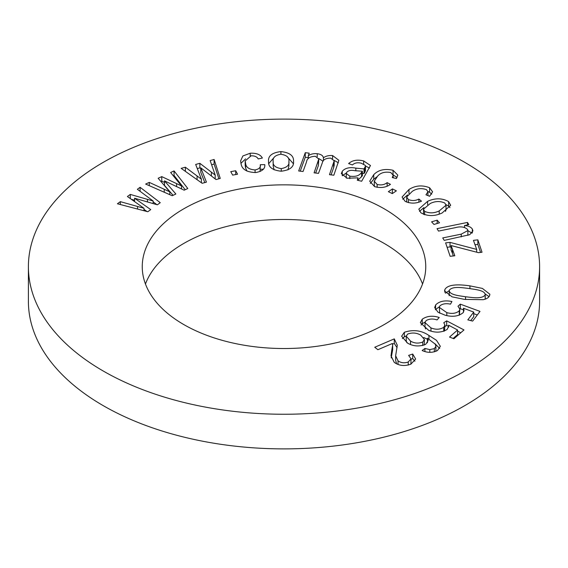 <?xml version="1.0" encoding="UTF-8"?>
<svg xmlns="http://www.w3.org/2000/svg" width="568" height="568" viewBox="0 0 568 568"><rect width="100%" height="100%" fill="white"/><g stroke="black" fill="none" stroke-linecap="round" stroke-linejoin="round"><path stroke-width="0.85" d="M422.542 284A141.751 81.842 0 0 0 384.231 243.445A141.751 81.842 0 0 0 243.999 222.805A141.751 81.842 0 0 0 145.458 284M183.769 324.555A141.751 81.842 180 0 1 142.248 266.683A141.751 81.842 180 0 1 229.756 191.075A141.751 81.842 180 0 1 384.231 208.818A141.751 81.842 180 0 1 425.751 266.683A141.751 81.842 180 0 1 338.244 342.298A141.751 81.842 180 0 1 183.769 324.555M103.262 371.032A255.6 147.566 0 0 0 381.817 403.017A255.6 147.566 0 0 0 539.6 266.683A255.6 147.566 0 0 0 464.738 162.334A255.6 147.566 0 0 0 186.183 130.349A255.6 147.566 0 0 0 28.4 266.683A255.6 147.566 0 0 0 103.262 371.032M28.4 266.683L28.4 301.317A255.6 147.566 0 0 0 103.262 405.666A255.6 147.566 0 0 0 381.817 437.651A255.6 147.566 0 0 0 539.6 301.317L539.6 266.683M428.684 330.349L420.334 322.688L422.258 319.195C426.98 315.95 432.639 315.382 439.234 317.484L437.033 319.919C432.915 318.549 429.266 318.776 426.085 320.608L425.02 322.645L430.963 327.906C435.699 329.823 439.959 329.625 443.75 327.31L444.914 325.024L443.793 322.716L446.704 320.87L463.985 329.937L453.917 338.748L449.522 337.072L457.588 330.001L448.621 325.201L448.734 326.188L447.144 329.447C441.648 332.699 435.493 332.997 428.684 330.349M464.482 299.386L452.036 296.83L444.574 290.972L444.858 289.602C448.102 283.475 461.578 284.667 469.935 285.86L482.381 288.409L489.879 294.26L489.588 295.651C488.686 297.667 486.527 299.016 483.098 299.705L464.482 299.386M293.521 161.163C294.217 166.786 290.099 170.137 281.153 171.216C272.306 170.23 268.103 166.978 268.543 161.454C267.954 155.923 272.072 152.643 280.911 151.599C289.659 152.543 293.862 155.731 293.521 161.163M396.372 190.848L392.289 193.61L388.37 191.679L392.452 188.917L396.372 190.848M412.254 191.388L406.667 196.997L408.427 199.538C411.963 200.98 415.456 200.816 418.9 199.056L421.477 201.171C415.918 203.706 410.458 203.756 405.105 201.313L402.073 197.053L408.974 189.506C415.378 185.438 422.258 184.849 429.607 187.752L432.603 191.828L429.585 196.272L425.957 194.788L427.952 191.771L426.461 189.634C421.25 187.887 416.514 188.469 412.254 191.388M200.781 167.823L206.432 182.143L202.158 183.294L181.164 168.355L185.381 167.219L201.413 179.204L195.676 164.45L199.858 163.321L215.194 175.072L210.153 160.552L214.122 159.487L220.242 178.423L216.032 179.559L200.781 167.823L200.781 172.381L204.807 182.584M164.507 180.865L175.881 194.022L172.196 195.726L145.642 184.067L149.27 182.385L169.797 191.856L158.153 178.281L161.766 176.612L181.504 185.935L170.634 172.509L174.056 170.925L187.802 188.505L184.167 190.195L164.507 180.865L164.507 185.416L173.07 195.321M134.595 198.225L150.747 209.606L147.808 211.736L117.42 203.763L120.324 201.654L143.974 208.271L127.409 196.514L130.292 194.419L153.133 201.001L137.371 189.286L140.097 187.298L160.261 202.698L157.35 204.807L134.595 198.225L134.595 201.647M391.806 349.952L392.658 345.223L392.389 343.491L377.89 349.71L374.738 347.254L394.277 338.876L397.295 345.273L395.647 355.767L398.026 360.829C400.901 362.909 404.295 363.314 408.229 362.029L411.019 358.848L408.633 355.376L412.709 354.049L415.67 359.047L410.82 364.202C404.508 366.388 398.985 365.778 394.242 362.363L391.004 355.873L391.806 349.952L391.806 354.51L392.658 349.781L392.658 345.223M361.66 181.249L357.293 180.205L357.989 177.862L347.126 178.217L341.354 173.602L342.263 171.245C345.159 168.014 349.689 166.978 355.845 168.128L364.038 168.916L365.494 166.104L365.309 165.409L361.284 163.215C357.506 162.306 354.56 162.888 352.437 164.954L348.617 163.577C352.33 160.261 357.35 159.381 363.662 160.936L370.478 165.515L361.653 181.249M377.663 176.08L374.255 181.199L377.152 184.465C381.149 185.402 384.472 184.792 387.12 182.633L390.45 184.351C386.062 187.525 380.794 188.285 374.646 186.631L369.69 181.213L373.744 174.688C378.345 169.903 384.777 168.433 393.042 170.279L397.806 175.1L396.386 178.529L392.275 177.571L393.191 175.207L390.748 172.516C385.012 171.508 380.652 172.693 377.663 176.08M235.706 170.755L237.573 174.227L232.639 175.107L230.771 171.635L235.706 170.755L235.706 174.561M264.787 165.714L264.787 164.656C265.27 168.731 262.26 171.351 255.756 172.53C246.966 172.289 242.082 169.456 241.109 164.031L240.605 160.922L242.87 155.966L250.218 153.225C256.402 152.934 260.456 154.531 262.366 158.032L258.206 158.933C257.105 156.825 254.748 155.774 251.134 155.781L245.191 160.943L245.624 163.534C246.001 167.354 249.153 169.491 255.082 169.946C259.143 169.079 260.882 167.326 260.3 164.692L264.787 164.656L264.809 165.26M260.059 171.515L260.3 164.692M306.493 162.015L303.056 171.5L298.669 170.968L305.279 152.693L309.226 153.168L308.296 155.731C310.639 154.07 313.614 153.395 317.235 153.708C320.977 154.219 323.036 155.582 323.419 157.79C325.798 156.037 328.858 155.291 332.599 155.554L338.876 160.29L333.849 175.214L329.468 174.681L334.19 160.779L330.697 158.124C325.776 158.16 322.993 159.7 322.347 162.746L318.506 173.361L314.083 172.828L318.783 159.026L315.346 156.278C309.865 156.534 306.919 158.451 306.493 162.015M442.138 212.979C434.541 216.479 427.455 216.415 420.874 212.78L418.815 209.145L427.633 201.306C435.159 197.912 442.16 198.012 448.621 201.612L450.672 205.275L442.138 212.979M439.525 222.784L433.98 224.459L431.595 221.839L437.147 220.157L439.525 222.784M454.812 255.777L450.14 256.303L445.617 242.877L450.026 242.38L476.694 249.416L473.442 240.349L477.851 239.852L482.026 252.249L478.433 252.654L451.091 245.546L454.812 255.777M455.167 227.697L438.524 231.091L437.033 228.655L467.5 222.429L468.849 224.637L464.51 225.524C468.337 225.837 470.957 227.022 472.349 229.081L472.917 230.892L469.743 234.676L444.226 240.385L442.72 237.928L461.251 234.144L467.89 230.558L467.563 229.479C464.681 226.802 460.549 226.206 455.167 227.697M445.284 315.254L438.042 312.244L434.662 307.544L435.684 304.874C439.383 301.21 444.808 300.089 451.943 301.516L450.474 304.157C446.001 303.198 442.465 303.774 439.866 305.889L439.32 307.394L446.803 312.627C452.05 314.061 456.203 313.451 459.271 310.795L459.853 309.169L457.971 306.237L460.3 304.15L480.01 311.406L472.654 321.09L467.819 319.869L473.733 312.095L463.467 308.239L464.042 310.32L463.24 312.577C458.759 316.312 452.774 317.207 445.284 315.254M428.946 335.482L436.48 340.31L440.335 346.303L437.459 350.534C432.504 352.927 427.406 352.92 422.159 350.527L424.921 348.468L429.813 349.604L434.342 348.631L435.926 346.253L435.116 344.031L427.441 338.223L428.165 340.566L425.688 344.329C419.376 346.799 413.355 346.402 407.625 343.15L401.626 336.228L404.345 332.273C413.341 329.341 421.541 330.413 428.946 335.482L428.946 339.068M392.545 344.172L394.277 343.434L394.277 338.876M394.277 343.434L397.067 347.687M395.647 355.767L395.647 360.325L396.592 363.818M398.026 364.429L398.026 360.829M408.229 365.089L408.229 362.029M410.891 364.166L411.019 358.848M411.019 359.161L412.709 358.607L412.709 354.049M412.709 358.607L414.945 361.227M391.189 357.904L391.806 354.51M120.324 204.523L120.324 201.654M143.974 210.735L143.974 208.271M130.292 198.573L130.292 194.419M131.243 199.254L134.595 200.227M153.133 203.607L153.133 201.001M140.097 191.309L140.097 187.298M153.133 201.81L156.882 204.672M143.974 209.386L147.013 211.53M149.27 185.665L149.27 182.385M169.797 194.675L169.797 191.856M160.936 181.547L161.766 181.164L161.766 176.612M161.766 181.164L164.507 182.463M181.504 188.952L181.504 185.935M173.318 175.824L174.056 175.484L174.056 170.925M174.056 175.484L185.189 189.719M185.381 171.358L185.381 167.219M201.413 182.761L201.413 179.204M197.259 168.582L199.858 167.879L199.858 163.321M199.858 167.879L200.781 168.589M215.194 178.927L215.194 175.072M211.601 164.72L214.122 164.046L214.122 159.487M214.122 164.046L218.893 178.785M408.427 202.669L408.427 199.538M418.9 202.13L418.9 199.056M402.755 199.226L407.505 194.93M408.974 193.518L408.974 189.506M427.924 191.473L429.607 192.311L429.607 187.752M429.607 192.311L431.772 194.128M406.667 196.997L406.731 202.123M392.268 193.603L392.452 188.917M357.989 180.368L357.989 177.862M346.388 172.935L342.27 175.796L342.263 171.245M355.845 170.826L355.845 168.128M362.384 173.425L364.038 173.474L364.038 168.916M364.038 173.474L364.613 172.729L364.613 168.171M364.613 172.729L365.494 170.656L365.494 166.104M363.662 164.031L363.662 160.936M365.494 165.998L369.477 168.1M357.989 180.07L362.384 175.768L362.384 171.216L354.773 170.691C351.209 169.924 348.539 170.435 346.764 172.225L346.288 173.503L349.796 176.158C355.611 176.982 359.544 175.697 361.603 172.296L362.384 171.216M361.603 176.854L361.603 172.296M349.796 178.643L349.796 176.158M377.152 187.319L377.152 184.465M387.12 186.183L387.12 182.633M370.293 183.436L373.744 179.247L373.744 174.688M373.744 179.247L376.811 176.882M393.042 174.419L393.042 170.279M393.162 174.887L397.06 177.521M374.255 181.199L374.362 186.517M255.082 172.587L255.082 169.946M260.329 169.25L263.374 169.228M240.924 163.343L245.632 158.855M250.218 155.909L250.218 153.225M245.191 160.943L245.191 165.501L245.624 168.093L245.624 163.534M245.624 168.093L246.995 171.138M300.252 171.16L305.279 157.251L305.279 152.693M305.279 157.251L308.296 157.613M308.296 158.614L308.296 155.731M317.235 156.775L317.235 153.708M318.733 158.515L323.064 161.22M323.419 160.694L323.419 157.79M332.599 158.642L332.599 155.554M334.154 160.375L338.336 162.796M331.052 174.873L333.636 167.723L333.636 163.165M333.636 167.723L334.19 165.338L334.19 160.779M315.666 173.02L318.385 165.508L318.783 159.026M268.763 163.591L274.096 157.471M280.911 154.226L280.911 151.599M287.926 157.513L293.301 163.662M287.94 169.924L288.906 165.927L288.906 161.376C289.439 157.528 286.748 155.149 280.833 154.226C275.097 155.256 272.541 157.663 273.165 161.44C272.626 165.288 275.324 167.674 281.245 168.604C286.968 167.553 289.517 165.139 288.906 161.376M273.165 161.44L273.165 165.991L274.138 169.867M281.245 171.216L281.245 168.604M419.518 211.324L423.969 207.569M427.633 204.679L427.633 201.306M445.93 204.558L448.621 206.163L448.621 201.612M448.621 206.163L449.977 207.632M445.482 211.431L446.029 209.777L446.029 205.218L444.829 203.053C440.129 200.916 435.28 201.058 430.267 203.486L423.458 209.216L424.644 211.346C429.358 213.469 434.215 213.327 439.227 210.905L446.029 205.218M423.458 209.216L423.543 214.384M439.227 214.044L439.227 210.905M424.644 214.796L424.644 211.346M437.147 223.501L437.147 220.157M447.094 247.265L450.026 246.938L450.026 242.38M450.026 246.938L451.091 247.222M476.694 252.206L476.694 249.416M474.926 244.737L477.851 244.41L477.851 239.852M477.851 244.41L480.549 252.412M452.447 248.763L452.447 253.314L451.091 250.105L451.091 245.546M452.447 253.314L453.335 255.941M467.5 224.914L467.5 222.429M464.51 227.377L464.51 225.524M467.89 230.672L472.015 233.157M472.349 232.717L472.349 229.081M461.251 236.906L461.251 234.144M467.869 235.365L467.89 230.558M435.429 309.801L435.684 304.874M435.684 309.432L439.419 306.706M439.32 307.394L439.703 313.224M446.803 315.609L446.803 312.627M459.271 315.183L459.271 310.795M459.413 315.134L459.853 309.169M459.853 309.106L460.3 308.701L460.3 304.15M460.3 308.701L463.467 309.872M473.733 313.65L477.305 314.97M470.73 320.608L473.733 316.653L473.733 312.095M463.467 312.251L463.467 308.239M444.858 292.3L444.858 289.602M445.411 293.18L449.139 290.724M469.935 288.608L469.935 285.86M485.285 294.061L489.034 296.638M485.186 299.151L485.186 294.927C485.285 290.241 474.94 289.495 468.884 288.466C462.622 287.82 452.54 285.853 449.26 290.269L449.16 295.736M485.292 299.116L485.186 294.927C481.955 299.379 471.809 297.412 465.54 296.766L465.54 299.521M449.26 290.269C449.096 294.969 459.462 295.743 465.54 296.766M449.26 294.82L449.26 291.519M421.094 325.038L422.258 323.753L422.258 319.195M422.258 323.753L425.112 321.999M425.02 322.645L425.02 327.196L425.602 328.943M430.963 331.116L430.963 327.906M443.75 331.286L443.75 327.31M444.488 331.023L444.914 325.024M444.914 326.557L446.704 325.428L446.704 320.87M446.704 325.428L448.621 326.437M457.588 331.137L460.726 332.784M453.143 338.45L457.588 334.559L457.588 330.001M448.621 327.196L448.621 325.201M424.921 351.535L424.921 348.468M429.813 352.352L429.813 349.604M434.342 351.862L434.342 348.631M435.862 351.344L435.926 346.253M427.441 342.752L427.441 338.223M402.371 338.599L404.345 336.831L404.345 332.273M404.345 336.831L406.269 335.88M423.721 337.498L427.441 339.245M434.797 343.597L439.703 348.447M422.748 345.529L422.748 342.035L424.424 339.529L420.689 335.12C416.592 332.749 412.24 332.401 407.618 334.076L406.241 336.228L406.241 340.779L406.873 342.724M424.204 345.067L424.424 339.529M410.536 344.506L410.536 341.084C414.37 343.377 418.446 343.69 422.748 342.035M406.241 336.228L410.536 341.084M137.57 209.052L137.57 206.468M147.453 201.995L147.453 199.389M164.244 192.232L164.244 189.286M176.591 186.659L176.591 183.641M197.082 179.68L197.082 175.959M211.381 176.037L211.381 172.161M318.385 165.508L318.385 160.95M427.952 191.771L427.952 195.598M346.288 173.503L346.288 178.061M393.191 175.207L393.191 177.784"/></g></svg>
